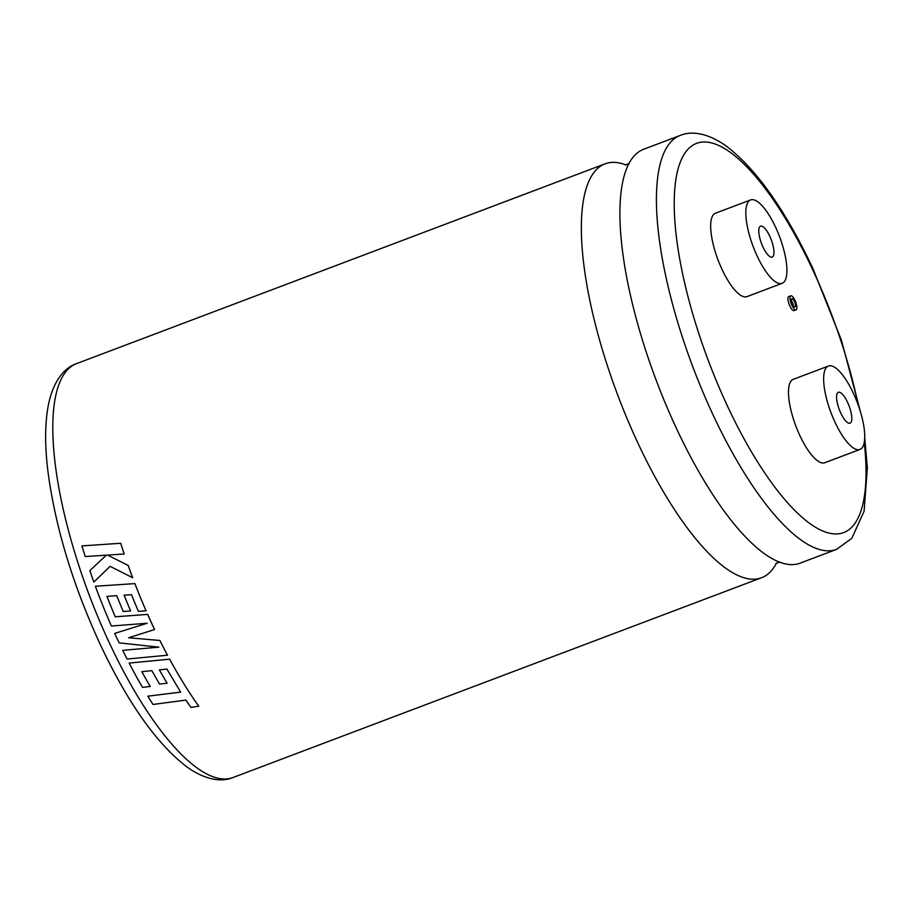 <?xml version="1.0" encoding="UTF-8"?>
<svg xmlns="http://www.w3.org/2000/svg" width="913" height="913" viewBox="0 0 913 913"><rect width="100%" height="100%" fill="white"/><g stroke="black" fill="none" stroke-linecap="round" stroke-linejoin="round"><path stroke-width="1.37" d="M776.495 563.047A221.243 69.97 -110.7 0 1 774.795 566.049A221.243 69.97 -110.7 0 1 761.556 577.735A221.243 69.97 -110.7 0 1 638.198 443.672A221.243 69.97 -110.7 0 1 591.864 175.513A221.243 69.97 -110.7 0 1 605.102 163.826A221.243 69.97 -110.7 0 1 626.021 164.968M791.491 300.708A4.371 1.381 -110.7 0 1 792.301 302.157A4.371 1.381 -110.7 0 1 793.374 305.707M794.356 301.381A4.371 1.381 69.3 0 0 791.913 298.722A4.371 1.381 69.3 0 0 792.564 304.257A4.371 1.381 69.3 0 0 795.006 306.916A4.371 1.381 69.3 0 0 794.356 301.381M791.925 305.296A7.498 2.374 69.3 0 0 796.113 309.827A7.498 2.374 69.3 0 0 794.983 300.354A7.498 2.374 69.3 0 0 790.806 295.812A7.498 2.374 69.3 0 0 791.925 305.296M790.806 295.812L788.752 296.588A7.498 2.374 69.3 0 0 789.882 306.06A7.498 2.374 69.3 0 0 794.059 310.603L796.113 309.827M840.816 413.178A16.514 5.227 -110.7 0 1 838.351 392.293A16.514 5.227 -110.7 0 1 847.561 402.302A16.514 5.227 -110.7 0 1 850.026 423.187A16.514 5.227 -110.7 0 1 840.816 413.178M853.29 393.058A44.577 14.094 -110.7 0 1 859.955 449.447A44.577 14.094 -110.7 0 1 835.098 422.434A44.577 14.094 -110.7 0 1 828.422 366.045A44.577 14.094 -110.7 0 1 853.29 393.058M828.422 366.045L793.26 379.34A44.577 14.094 69.3 0 0 799.936 435.718A44.577 14.094 69.3 0 0 824.793 462.731L859.955 449.447M769.739 236.182A16.514 5.227 69.3 0 0 760.54 226.184A16.514 5.227 69.3 0 0 763.006 247.058A16.514 5.227 69.3 0 0 772.215 257.067A16.514 5.227 69.3 0 0 769.739 236.182M180.648 692.1L147.815 696.197L180.648 692.134L166.931 669.081L159.376 669.857A221.243 69.97 -110.7 0 0 167.102 683.152L167.09 683.198A221.311 69.993 -110.7 0 1 159.376 669.857M147.815 696.197A221.311 69.993 -110.7 0 0 153.019 704.459L185.875 700.1L190.92 707.404L198.783 706.206A221.243 69.97 -110.7 0 1 182.954 682.262A221.243 69.97 -110.7 0 1 169.624 659.152L129.132 663.066A221.311 69.993 -110.7 0 0 142.531 687.398L150.257 686.462A221.243 69.97 -110.7 0 1 141.846 671.683M147.096 623.248L114.707 633.417A221.311 69.993 -110.7 0 0 119.089 642.855L158.805 647.157L122.707 650.353A221.311 69.993 -110.7 0 0 127.044 659.049L167.501 655.214A221.243 69.97 -110.7 0 1 159.912 640.481L128.619 637.765L154.594 629.525A221.243 69.97 -110.7 0 1 153.373 626.934A221.243 69.97 -110.7 0 1 147.655 614.381L115.278 616.8A221.243 69.97 -110.7 0 1 106.947 596.372L116.761 595.675A221.311 69.993 -110.7 0 0 123.232 611.493L130.605 610.945A221.311 69.993 -110.7 0 1 124.088 595.162L131.483 594.671A221.311 69.993 -110.7 0 0 138.456 611.379L146.057 610.797A221.243 69.97 -110.7 0 1 134.896 583.601L95.374 586.249L134.896 583.601M159.912 640.481L128.63 637.753M836.628 549.352L800.13 563.15A221.243 69.97 -110.7 0 1 775.673 560.479A221.243 69.97 -110.7 0 1 676.761 429.099A221.243 69.97 -110.7 0 1 627.094 167.433A221.243 69.97 -110.7 0 1 630.427 160.939A221.243 69.97 -110.7 0 1 643.665 149.253L680.174 135.455A221.243 69.97 -110.7 0 0 713.258 415.301A221.243 69.97 -110.7 0 0 836.628 549.352L851.818 538.293L864.109 511.189L867.35 467.867L864.725 437.761M757.276 256.313A44.577 14.094 69.3 0 0 782.133 283.327A44.577 14.094 69.3 0 0 775.468 226.938A44.577 14.094 69.3 0 0 750.612 199.924A44.577 14.094 69.3 0 0 757.276 256.313M750.612 199.924L715.45 213.22A44.577 14.094 69.3 0 0 722.115 269.597A44.577 14.094 69.3 0 0 746.971 296.611L782.133 283.327M130.605 610.945L130.616 610.934A221.243 69.97 -110.7 0 1 124.111 595.15M85.217 556.565L106.376 555.15L89.839 570.625A221.311 69.993 -110.7 0 0 93.856 582.072L110.108 566.334L132.636 577.724A221.311 69.993 -110.7 0 1 128.128 565.387L107.551 555.104L124.214 553.997A221.243 69.97 -110.7 0 1 120.721 543.281L81.942 545.894A221.311 69.993 -110.7 0 0 85.217 556.565L106.353 555.15M132.636 577.724L132.659 577.724A221.243 69.97 -110.7 0 1 128.151 565.387L107.551 555.104L124.191 553.997A221.311 69.993 -110.7 0 1 120.699 543.281M93.856 582.072L110.131 566.322M147.655 614.381L115.266 616.811A221.311 69.993 -110.7 0 1 106.924 596.372M154.582 629.548A221.311 69.993 -110.7 0 1 147.632 614.403M146.069 610.774L146.057 610.797A221.311 69.993 -110.7 0 1 134.884 583.612M114.707 633.417L147.084 623.271L111.409 626.033A221.311 69.993 -110.7 0 1 108.613 619.573A221.311 69.993 -110.7 0 1 95.374 586.249M158.805 647.157L122.707 650.353M167.49 655.237A221.311 69.993 -110.7 0 1 159.901 640.504M198.783 706.251A221.311 69.993 -110.7 0 1 182.954 682.296A221.311 69.993 -110.7 0 1 169.613 659.175L129.121 663.089M150.246 686.508A221.311 69.993 -110.7 0 1 141.812 671.683L151.889 670.644A221.311 69.993 -110.7 0 0 159.581 684.065L167.09 683.198M109.628 643.471A221.243 69.97 69.3 0 0 232.986 777.534C222.532 782.019 206.361 780.718 187.131 767.091C156.968 744.141 128.048 703.352 100.362 644.726C73.257 585.918 55.898 529.015 48.275 474.018C44.554 445.487 44.771 421.589 48.925 402.348C54.312 378.986 65.679 367.186 76.532 363.636A221.243 69.97 69.3 0 0 109.628 643.471M858.266 405.155A208.038 65.793 69.3 0 0 812.559 269.438A208.038 65.793 69.3 0 0 684.111 154.365A208.038 65.793 69.3 0 0 727.672 406.513A208.038 65.793 69.3 0 0 828.353 532.93A208.038 65.793 69.3 0 0 864.257 442.474M779.919 561.974L775.924 563.481M625.314 165.013L629.297 163.507M761.556 577.735L232.986 777.534M860.468 411.854L841.398 340.115L812.798 268.262C785.237 209.887 756.421 169.179 726.371 146.137C706.924 132.248 690.627 130.958 680.174 135.455M605.102 163.826L76.532 363.636"/></g></svg>
